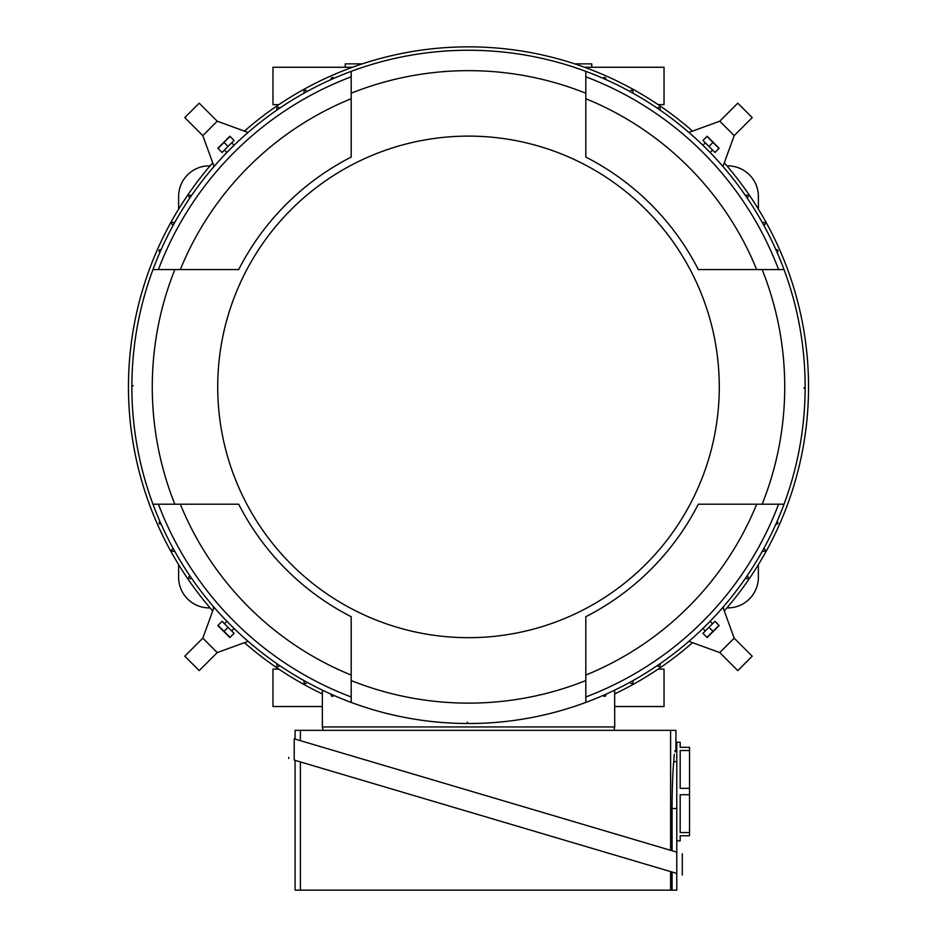 <?xml version="1.0" encoding="UTF-8"?>
<svg xmlns="http://www.w3.org/2000/svg" width="937" height="937" viewBox="0 0 937 937"><rect width="100%" height="100%" fill="white"/><g stroke="black" fill="none" stroke-linecap="round" stroke-linejoin="round"><path stroke-width="1.41" d="M591.762 67.253L591.762 63.857L574.674 63.857M614.637 706.533L664.028 706.533L664.028 669.123L658.161 669.123M658.161 104.651L664.028 104.651L664.028 67.253L584.512 67.253M362.326 63.857L345.238 63.857L345.238 67.253M278.839 669.123L272.972 669.123L272.972 706.533L322.363 706.533M352.488 67.253L272.972 67.253L272.972 104.651L278.839 104.651M210.087 607.914L209.22 607.914A30.605 30.605 0 0 1 178.616 577.309L178.616 564.636M758.384 564.636L758.384 577.309A30.605 30.605 0 0 1 727.78 607.914L726.913 607.914M726.913 165.861L727.78 165.861A30.605 30.605 0 0 1 758.384 196.465L758.384 209.138M178.616 209.138L178.616 196.465A30.605 30.605 0 0 1 209.22 165.861L210.087 165.861M672.063 872.031L672.063 890.15L676.772 890.15L676.772 873.425C684.115 875.603 684.115 875.603 676.772 873.425C684.115 875.603 684.115 875.603 676.772 873.425L294.23 760.106L294.23 738.836C286.886 763.632 286.886 763.632 294.23 738.836L676.772 852.143L676.772 742.233L680.18 742.233L680.18 747.328L689.527 747.328L689.527 835.745L680.18 835.745L680.18 840.84L676.772 840.84M689.527 788.345L680.18 788.345L680.18 750.525L689.527 750.525M689.527 832.56L680.18 832.56L680.18 794.728L689.527 794.728M676.772 761.699L673.762 761.699L674.265 754.297M675.179 751.919L674.874 750.736L676.772 750.736L675.928 750.736L675.928 730.333L670.611 730.333L670.611 850.316M674.242 754.543L673.984 757.939M672.063 850.749L672.063 808.537C672.18 786.822 672.754 771.21 673.762 761.699L673.434 765.224M676.772 852.143C684.115 854.321 684.115 854.321 676.772 852.143L676.772 873.425M295.085 739.082L295.085 730.333L670.611 730.333M300.39 740.663L300.39 730.333M294.23 760.106C286.886 757.939 286.886 757.939 294.23 760.106M670.611 871.597L670.611 890.15L295.085 890.15L295.085 760.364M300.39 890.15L300.39 761.933M672.063 890.15L670.611 890.15M613.958 730.333L614.719 726.936L614.637 690.159M603.276 78.415A1.277 1.277 0 0 1 605.794 78.731L605.794 79.516M630.449 91.767L630.449 91.475A1.277 1.277 0 0 1 631.714 90.21A1.277 1.277 0 0 1 632.99 91.475L632.99 93.173M657.645 108.411A1.277 1.277 0 0 1 658.957 107.205A1.277 1.277 0 0 1 660.198 108.481L660.198 110.168M745.231 195.189L746.906 195.189A1.277 1.277 0 0 1 748.183 196.43A1.277 1.277 0 0 1 746.976 197.742M762.214 222.397L763.913 222.397A1.277 1.277 0 0 1 765.189 223.674A1.277 1.277 0 0 1 763.913 224.95L763.632 224.95M775.871 249.593L776.656 249.593A1.277 1.277 0 0 1 776.984 252.112M805.141 386.887A336.641 336.641 0 0 0 152.965 269.575A336.641 336.641 0 0 0 585.812 702.422A336.641 336.641 0 0 0 805.141 386.887L803.864 388.164M776.984 521.675A1.277 1.277 0 0 1 776.656 524.181L775.871 524.181M763.632 548.836L763.913 548.836A1.277 1.277 0 0 1 765.189 550.113A1.277 1.277 0 0 1 763.913 551.389L762.214 551.389M746.976 576.044A1.277 1.277 0 0 1 748.183 577.344A1.277 1.277 0 0 1 746.906 578.586L745.231 578.586M660.198 663.619L660.198 665.293A1.277 1.277 0 0 1 658.957 666.57A1.277 1.277 0 0 1 657.645 665.364M632.99 680.602L632.99 682.3A1.277 1.277 0 0 1 631.714 683.577A1.277 1.277 0 0 1 630.449 682.3L630.449 682.019M605.794 694.258L605.794 695.055A1.277 1.277 0 0 1 603.276 695.371M468.5 723.528L467.223 722.251M722.954 607.293L734.186 638.156L719.768 652.585L688.906 641.353M191.769 578.586L190.094 578.586A1.277 1.277 0 0 1 188.817 577.344A1.277 1.277 0 0 1 190.024 576.044M322.363 690.159L322.363 726.936L614.637 726.936M214.046 166.493L202.814 135.631L217.232 121.201L248.094 132.433M217.232 121.201L199.206 103.164L184.776 117.593L202.814 135.631M719.768 652.585L737.794 670.611L752.224 656.193L734.186 638.156M688.906 132.433L719.768 121.201L734.186 135.631L722.954 166.493M734.186 135.631L752.224 117.593L737.794 103.164L719.768 121.201M248.094 641.353L217.232 652.585L202.814 638.156L214.046 607.293M202.814 638.156L184.776 656.193L199.206 670.611L217.232 652.585M276.802 110.168L276.802 108.481A1.277 1.277 0 0 1 278.043 107.205A1.277 1.277 0 0 1 279.355 108.411M190.024 197.742A1.277 1.277 0 0 1 188.817 196.43A1.277 1.277 0 0 1 190.094 195.189L191.769 195.189M174.786 551.389L173.087 551.389A1.277 1.277 0 0 1 171.811 550.113A1.277 1.277 0 0 1 173.087 548.836L173.368 548.836M161.129 524.181L160.344 524.181A1.277 1.277 0 0 1 160.016 521.675M160.016 252.112A1.277 1.277 0 0 1 160.344 249.593L161.129 249.593M131.859 386.887L133.136 385.611M173.368 224.95L173.087 224.95A1.277 1.277 0 0 1 171.811 223.674A1.277 1.277 0 0 1 173.087 222.397L174.786 222.397M306.551 682.019L306.551 682.3A1.277 1.277 0 0 1 305.286 683.577A1.277 1.277 0 0 1 304.01 682.3L304.01 680.602M304.01 93.173L304.01 91.475A1.277 1.277 0 0 1 305.286 90.21A1.277 1.277 0 0 1 306.551 91.475L306.551 91.767M331.206 79.516L331.206 78.731A1.277 1.277 0 0 1 333.724 78.415M333.724 695.371A1.277 1.277 0 0 1 331.206 695.055L331.206 694.258M279.355 665.364A1.277 1.277 0 0 1 278.043 666.57A1.277 1.277 0 0 1 276.802 665.293L276.802 663.619M322.363 726.936L323.042 730.333M213.472 608.863L213.472 606.626M723.528 606.626L723.528 608.863M224.751 623.433L226.883 621.301L233.395 627.825M705.034 630.636L702.902 628.504L709.438 621.992M231.966 630.636L234.098 628.504M712.249 623.433L710.117 621.301M712.249 150.353L710.117 152.485L703.605 145.949M231.966 143.138L234.098 145.27L227.562 151.782M224.751 150.353L226.883 152.485M705.034 143.138L702.902 145.27M468.5 70.65A316.237 316.237 0 0 0 351.188 93.22L351.188 157.076A258.026 258.026 0 0 0 238.689 269.575L174.832 269.575A316.237 316.237 0 0 0 174.832 504.2L238.689 504.2A258.026 258.026 0 0 0 351.188 616.698L351.188 680.567A316.237 316.237 0 0 0 585.812 680.567L585.812 616.698A258.026 258.026 0 0 0 698.311 504.2L762.168 504.2A316.237 316.237 0 0 0 762.168 269.575L698.311 269.575A258.026 258.026 0 0 0 585.812 157.076L585.812 93.22A316.237 316.237 0 0 0 468.5 70.65M351.188 71.353L351.188 98.713A311.143 311.143 0 0 0 180.326 269.575L152.965 269.575M784.035 269.575L756.674 269.575A311.143 311.143 0 0 0 585.812 98.713L585.812 71.353M468.5 637.675A250.776 250.776 0 0 0 719.276 386.887A250.776 250.776 0 0 0 468.5 136.111A250.776 250.776 0 0 0 217.724 386.887A250.776 250.776 0 0 0 468.5 637.675M585.812 702.422L585.812 675.062A311.143 311.143 0 0 0 756.674 504.2L784.035 504.2M152.965 504.2L180.326 504.2A311.143 311.143 0 0 0 351.188 675.062L351.188 702.422M222.76 151.735L233.348 141.159M228.054 146.441L234.063 140.433L230.033 136.404L218.016 148.421L222.046 152.462L228.054 146.441L224.025 142.412M217.852 148.257L229.87 136.24M233.348 632.627L222.76 622.051M228.054 627.333L222.046 621.325L218.016 625.354L230.033 637.383L234.063 633.342L228.054 627.333L224.025 631.362M229.87 637.547L217.852 625.518M714.24 622.051L703.652 632.627M708.946 627.333L702.937 633.342L706.966 637.383L718.984 625.354L714.954 621.325L708.946 627.333L712.975 631.362M719.147 625.518L707.13 637.547M703.652 141.159L714.24 151.735M708.946 146.441L714.954 152.462L718.984 148.421L706.966 136.404L702.937 140.433L708.946 146.441L712.975 142.412M707.13 136.24L719.147 148.257M180.326 504.2L238.689 504.2M351.188 616.698L351.188 675.062M351.188 696.976A331.534 331.534 0 0 1 158.412 504.2M756.674 269.575L698.311 269.575M585.812 157.076L585.812 98.713M585.812 76.799A331.534 331.534 0 0 1 778.588 269.575M158.412 269.575A331.534 331.534 0 0 1 351.188 76.799M351.188 98.713L351.188 157.076M238.689 269.575L180.326 269.575M778.588 504.2A331.534 331.534 0 0 1 585.812 696.976M585.812 675.062L585.812 616.698M698.311 504.2L756.674 504.2M692.548 131.098A340.037 340.037 0 0 0 244.452 131.098M212.711 162.839A340.037 340.037 0 0 0 212.711 610.947M244.452 642.677A340.037 340.037 0 0 0 322.363 693.93M614.637 693.93A340.037 340.037 0 0 0 692.548 642.677M724.289 610.947A340.037 340.037 0 0 0 724.289 162.839M672.063 808.537L676.772 808.537M682.288 853.783L682.288 875.053M288.725 757.436L288.725 758.478"/></g></svg>
